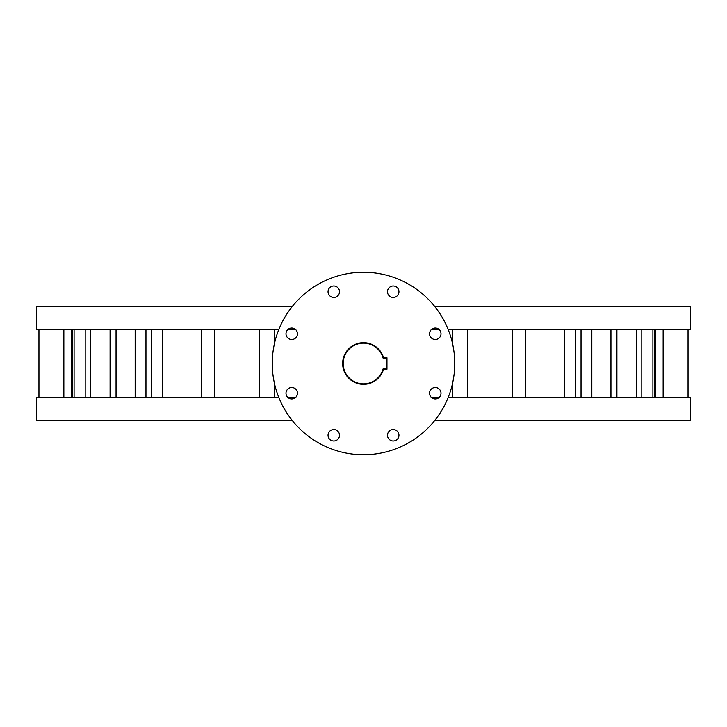 <?xml version="1.0" encoding="UTF-8"?>
<svg xmlns="http://www.w3.org/2000/svg" width="727" height="727" viewBox="0 0 727 727"><rect width="100%" height="100%" fill="white"/><g stroke="black" fill="none" stroke-linecap="round" stroke-linejoin="round"><path stroke-width="1.09" d="M259.639 397.387L259.639 329.613M201.461 397.387L201.461 329.613M151.416 397.387L151.416 329.613M85.195 397.387L85.195 329.613M72.346 397.387L72.346 329.613M654.654 329.613L654.654 397.387M641.805 329.613L641.805 397.387M575.584 329.613L575.584 397.387M525.53 329.613L525.53 397.387M467.361 329.613L467.361 397.387M393.225 429.539A5.734 5.734 0 0 0 387.491 435.273A5.734 5.734 0 0 0 393.225 441.007A5.734 5.734 0 0 0 398.959 435.273A5.734 5.734 0 0 0 393.225 429.539M435.273 387.491A5.734 5.734 0 0 0 429.539 393.225A5.734 5.734 0 0 0 435.273 398.959A5.734 5.734 0 0 0 441.007 393.225A5.734 5.734 0 0 0 435.273 387.491M435.273 328.041A5.734 5.734 0 0 0 429.539 333.775A5.734 5.734 0 0 0 435.273 339.509A5.734 5.734 0 0 0 441.007 333.775A5.734 5.734 0 0 0 435.273 328.041M393.225 285.993A5.734 5.734 0 0 0 387.491 291.727A5.734 5.734 0 0 0 393.225 297.461A5.734 5.734 0 0 0 398.959 291.727A5.734 5.734 0 0 0 393.225 285.993M333.775 285.993A5.734 5.734 0 0 0 328.041 291.727A5.734 5.734 0 0 0 333.775 297.461A5.734 5.734 0 0 0 339.509 291.727A5.734 5.734 0 0 0 333.775 285.993M291.727 328.041A5.734 5.734 0 0 0 285.993 333.775A5.734 5.734 0 0 0 291.727 339.509A5.734 5.734 0 0 0 297.461 333.775A5.734 5.734 0 0 0 291.727 328.041M291.727 387.491A5.734 5.734 0 0 0 285.993 393.225A5.734 5.734 0 0 0 291.727 398.959A5.734 5.734 0 0 0 297.461 393.225A5.734 5.734 0 0 0 291.727 387.491M333.775 429.539A5.734 5.734 0 0 0 328.041 435.273A5.734 5.734 0 0 0 333.775 441.007A5.734 5.734 0 0 0 339.509 435.273A5.734 5.734 0 0 0 333.775 429.539M363.5 454.738A91.239 91.239 0 0 0 454.738 363.5A91.239 91.239 0 0 0 363.5 272.262A91.239 91.239 0 0 0 272.262 363.5A91.239 91.239 0 0 0 363.5 454.738M448.214 329.613L690.65 329.613L688.042 329.613L688.042 397.387L690.65 397.387L690.65 420.324L434.882 420.324M292.118 420.324L36.35 420.324L36.35 397.387L38.958 397.387L38.958 329.613L36.35 329.613L36.35 306.676L292.118 306.676M690.65 397.387L448.214 397.387M439.217 397.387L431.32 397.387M439.217 329.613L431.32 329.613M690.65 329.613L690.65 306.676L434.882 306.676M295.68 329.613L287.783 329.613M278.786 329.613L36.35 329.613M295.68 397.387L287.783 397.387M278.786 397.387L36.35 397.387M274.397 329.613L274.397 343.871M274.397 383.129L274.397 397.387M214.701 329.613L214.701 397.387M162.475 329.613L162.475 397.387M90.357 329.613L90.357 397.387M74.099 329.613L74.099 397.387M652.901 397.387L652.901 329.613M636.643 397.387L636.643 329.613M564.525 397.387L564.525 329.613M512.29 397.387L512.29 329.613M616.914 397.387L616.914 329.613M610.944 397.387L610.944 329.613M452.603 397.387L452.603 383.138M452.603 343.862L452.603 329.613M116.056 397.387L116.056 329.613M110.086 397.387L110.086 329.613M383.156 368.716L386.437 368.716L386.437 358.284L383.156 358.284A20.329 20.329 0 0 0 343.171 363.5A20.329 20.329 0 0 0 383.156 368.716L383.547 369.234A20.856 20.856 0 0 1 342.644 363.5A20.856 20.856 0 0 1 383.547 357.766L386.964 357.766L386.964 369.234L383.547 369.234M383.547 357.766L383.156 358.284M386.437 368.716L386.964 369.234M386.964 357.766L386.437 358.284M655.318 397.387L655.318 329.613M581.037 397.387L581.037 329.613M663.133 397.387L663.133 329.613M591.833 397.387L591.833 329.613M145.963 397.387L145.963 329.613M135.167 397.387L135.167 329.613M71.682 397.387L71.682 329.613M63.867 397.387L63.867 329.613"/></g></svg>
